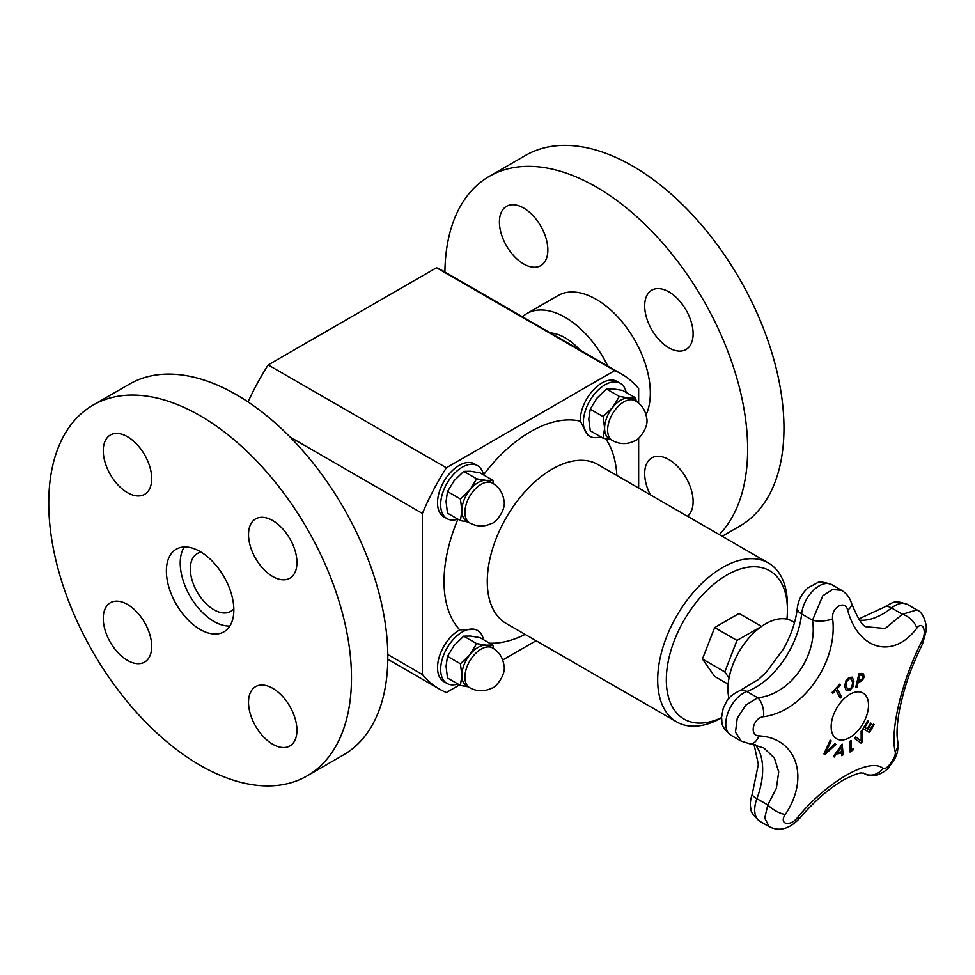 <?xml version="1.0" encoding="UTF-8"?>
<svg xmlns="http://www.w3.org/2000/svg" width="975" height="975" viewBox="0 0 975 975"><rect width="100%" height="100%" fill="white"/><g stroke="black" fill="none" stroke-linecap="round" stroke-linejoin="round"><path stroke-width="1.46" d="M728.971 698.429A53.211 30.725 -60 0 1 727.959 688.996A53.211 30.725 -60 0 1 751.189 635.444A53.211 30.725 -60 0 1 792.188 621.185L794.527 622.538M729.044 677.978L724.778 671.897L736.978 640.429L761.487 626.45M550.351 332.902A51.37 29.664 60 0 1 565.134 337.801A51.37 29.664 60 0 1 579.918 349.964M229.868 626.035A47.702 27.544 60 0 1 180.229 563.026A47.702 27.544 60 0 1 184.214 546.951M233.829 608.692A33.394 19.281 60 0 1 230.648 611.423A33.394 19.281 60 0 1 197.255 592.142A33.394 19.281 60 0 1 197.255 553.581A33.394 19.281 60 0 1 201.203 552.191M728.179 684.194L714.663 676.394L702.451 659.015L714.663 627.547L739.087 613.446L761.402 626.34M702.451 659.015L724.778 671.897M714.663 627.547L736.978 640.429M612.373 440.505A22.937 13.248 -60 0 1 607.632 429.999A22.937 13.248 -60 0 1 623.842 401.907A22.937 13.248 -60 0 1 635.31 400.774C641.648 404.601 645.401 410.219 646.583 417.617C649.521 427.538 637.418 441.37 634.542 440.932C627.083 444.588 619.698 444.442 612.373 440.505L609.351 438.75A22.937 13.248 -60 0 1 604.597 428.257A22.937 13.248 -60 0 1 612.702 407.355A22.937 13.248 -60 0 1 628.924 397.995L635.59 397.873L622.672 390.427L613.117 388.867L606.45 388.976L596.895 398.227L590.241 409.147L588.79 419.128L590.241 430.767L603.147 438.226L604.597 428.257L603.147 416.605L590.241 409.147M635.31 400.774L632.287 399.031A22.937 13.248 120 0 0 628.924 397.995L619.369 396.435L606.45 388.976M603.147 416.605L612.702 407.355L619.369 396.435M610.777 439.579L603.147 438.226M635.59 397.873L636.273 401.359M600.588 436.751A30.578 17.66 -60 0 1 589.717 436.239A30.578 17.66 -60 0 1 583.379 422.248A30.578 17.66 -60 0 1 596.724 391.475A30.578 17.66 -60 0 1 620.295 383.273A30.578 17.66 -60 0 1 626.169 392.45M589.717 436.239L587.84 435.155L580.271 421.139A30.578 17.66 -60 0 1 580.271 420.444A30.578 17.66 -60 0 1 593.617 389.671A30.578 17.66 -60 0 1 617.175 381.481L620.295 383.273M469.658 522.905A22.937 13.248 -60 0 1 464.904 512.399A22.937 13.248 -60 0 1 481.126 484.307A22.937 13.248 -60 0 1 492.594 483.173C498.932 487 502.686 492.619 503.868 500.017C506.805 509.925 494.703 523.77 491.814 523.331C484.368 526.987 476.982 526.841 469.658 522.905L466.635 521.15A22.937 13.248 -60 0 1 461.882 510.656A22.937 13.248 -60 0 1 469.987 489.755A22.937 13.248 -60 0 1 486.208 480.383L492.862 480.273L479.956 472.814L470.401 471.254L463.734 471.376L454.179 480.626L447.513 491.546L446.062 501.528L447.513 513.167L460.432 520.626L461.882 510.656L460.432 499.005L447.513 491.546M492.594 483.173L489.572 481.431A22.937 13.248 120 0 0 486.208 480.383L476.653 478.822L463.734 471.376M460.432 499.005L469.987 489.755L476.653 478.822M468.061 521.978L460.432 520.626M492.862 480.273L493.557 483.758M457.872 519.151A30.578 17.66 -60 0 1 447.001 518.639A30.578 17.66 -60 0 1 440.663 504.648A30.578 17.66 -60 0 1 454.009 473.862A30.578 17.66 -60 0 1 477.579 465.672A30.578 17.66 -60 0 1 483.454 474.837M447.001 518.639L443.881 516.847A30.578 17.66 -60 0 1 437.543 502.844A30.578 17.66 -60 0 1 450.901 472.071A30.578 17.66 -60 0 1 474.459 463.881L477.579 465.672M721.5 717.661A85.629 49.433 -60 0 1 666.327 679.88A85.629 49.433 -60 0 1 726.875 575.006A85.629 49.433 -60 0 1 787.422 609.96A85.629 49.433 -60 0 1 786.935 619.162M721.5 717.929A91.748 52.967 -60 0 1 676.687 721.878A91.748 52.967 -60 0 1 657.686 679.88A91.748 52.967 -60 0 1 697.722 587.547A91.748 52.967 -60 0 1 768.422 562.977A91.748 52.967 -60 0 1 787.422 604.975L787.422 609.96M290.111 437.068L422.407 513.447A181.959 105.056 -60 0 1 446.355 467.793L614.701 370.597A181.959 105.056 -60 0 1 621.514 373.986A181.959 105.056 -60 0 1 638.649 388.611L638.649 403.126M387.794 654.53L422.407 674.517L422.407 513.447M638.649 438.153L638.649 488.048M248.04 401.932A181.959 105.056 -60 0 1 268.174 364.93L446.355 467.793M268.174 364.93L436.52 267.735L614.701 370.597M436.52 267.735A181.959 105.056 -60 0 1 443.332 271.111L621.514 373.986M536.092 640.709L502.686 660.002M459.542 684.913L446.355 692.518A181.959 105.056 -60 0 1 439.554 689.142A181.959 105.056 -60 0 1 422.407 674.517M457.872 683.95A30.578 17.66 -60 0 1 447.001 683.438A30.578 17.66 -60 0 1 440.663 669.435A30.578 17.66 -60 0 1 454.009 638.662A30.578 17.66 -60 0 1 477.579 630.472A30.578 17.66 -60 0 1 483.454 639.637M447.001 683.438L443.881 681.647A30.578 17.66 -60 0 1 437.543 667.643A30.578 17.66 -60 0 1 459.773 629.85L475.702 629.387L477.579 630.472M469.658 687.692A22.937 13.248 -60 0 1 464.904 677.198A22.937 13.248 -60 0 1 481.126 649.106A22.937 13.248 -60 0 1 492.594 647.973C498.932 651.8 502.686 657.418 503.868 664.816C506.805 674.724 494.703 688.569 491.814 688.118C484.368 691.787 476.982 691.641 469.658 687.692L466.635 685.949A22.937 13.248 -60 0 1 461.882 675.443A22.937 13.248 -60 0 1 469.987 654.554A22.937 13.248 -60 0 1 486.208 645.182L492.862 645.072L493.557 648.558M468.061 686.778L460.432 685.425L461.882 675.443L460.432 663.804L469.987 654.554L476.653 643.622L486.208 645.182A22.937 13.248 120 0 1 489.572 646.218L492.594 647.973M492.862 645.072L479.956 637.613L470.401 636.053L463.734 636.163L454.179 645.426L447.513 656.346L446.062 666.315L447.513 677.966L460.432 685.425M476.653 643.622L463.734 636.163M460.432 663.804L447.513 656.346M127.493 604.451A34.247 19.78 60 0 1 149.857 634.64A34.247 19.78 60 0 1 144.617 662.086A34.247 19.78 60 0 1 110.358 642.306A34.247 19.78 60 0 1 110.358 602.757A34.247 19.78 60 0 1 127.493 604.451M248.527 702.305A34.247 19.78 60 0 1 255.621 686.619A34.247 19.78 60 0 1 289.868 706.4A34.247 19.78 60 0 1 289.868 745.948A34.247 19.78 60 0 1 263.482 736.771A34.247 19.78 60 0 1 248.527 702.305M272.744 576.518A34.247 19.78 60 0 1 250.368 546.341A34.247 19.78 60 0 1 255.621 518.895A34.247 19.78 60 0 1 289.868 538.663A34.247 19.78 60 0 1 289.868 578.212A34.247 19.78 60 0 1 272.744 576.518M151.71 478.676A34.247 19.78 60 0 1 144.617 494.349A34.247 19.78 60 0 1 110.358 474.581A34.247 19.78 60 0 1 110.358 435.033A34.247 19.78 60 0 1 136.756 444.198A34.247 19.78 60 0 1 151.71 478.676M166.384 571.009A47.702 27.544 60 0 1 176.268 549.169A47.702 27.544 60 0 1 223.97 576.712A47.702 27.544 60 0 1 223.97 631.8A47.702 27.544 60 0 1 187.212 619.028A47.702 27.544 60 0 1 166.384 571.009M48.75 503.1A214.061 123.593 60 0 1 93.088 405.1A214.061 123.593 60 0 1 307.149 528.694A214.061 123.593 60 0 1 307.149 775.881A214.061 123.593 60 0 1 142.192 718.526A214.061 123.593 60 0 1 48.75 503.1M93.088 405.1L129.419 384.126A214.061 123.593 60 0 1 343.48 507.719A214.061 123.593 60 0 1 343.48 754.906L307.149 775.881M523.636 263.945A34.247 19.78 60 0 1 501.26 233.756A34.247 19.78 60 0 1 506.513 206.31A34.247 19.78 60 0 1 540.759 226.09A34.247 19.78 60 0 1 540.759 265.639A34.247 19.78 60 0 1 523.636 263.945M644.682 305.858A34.247 19.78 60 0 1 651.775 290.172A34.247 19.78 60 0 1 686.022 309.952A34.247 19.78 60 0 1 686.022 349.501A34.247 19.78 60 0 1 659.624 340.324A34.247 19.78 60 0 1 644.682 305.858M650.325 494.788A34.247 19.78 60 0 1 651.775 457.909A34.247 19.78 60 0 1 668.899 459.603A34.247 19.78 60 0 1 690.836 488.402A34.247 19.78 60 0 1 687.473 516.238M722.17 536.262L739.623 526.183A214.061 123.593 -120 0 0 739.635 279.008A214.061 123.593 -120 0 0 525.562 155.415L489.231 176.39A214.061 123.593 -120 0 0 444.917 272.025M719.306 534.617A214.061 123.593 -120 0 0 694.2 285.029A214.061 123.593 -120 0 0 489.231 176.39M646.047 414.862A76.452 44.143 -120 0 0 626.486 327.454A76.452 44.143 -120 0 0 558.041 295.559L526.902 313.536A76.452 44.143 -120 0 0 522.454 316.79M607.803 366.076A76.452 44.143 -120 0 0 526.902 313.536M841.632 753.139A487.488 169.711 -165.2 0 1 836.379 753.992A488.999 398.263 127 0 1 834.198 756.99A487.488 33.638 -147.2 0 0 833.442 756.381A489.06 398.543 -53.8 0 0 842.168 744.108A489.06 234.183 52.7 0 1 843.095 754.821A487.488 327.332 170.2 0 1 841.852 755.747A488.999 231.709 -127.6 0 0 841.632 753.139L841.547 753.09A487.366 169.662 -165.2 0 1 836.294 753.943A488.877 398.166 127 0 1 834.112 756.917M842.108 744.205A488.938 234.122 52.7 0 1 843.009 754.772A487.366 327.247 170.2 0 1 841.839 755.637M841.157 747.228L841.072 747.179A488.877 398.105 127.2 0 1 837.318 752.408L837.403 752.456A487.622 169.76 14.8 0 0 841.608 751.774A488.999 230.453 -127.8 0 0 841.157 747.228A488.999 398.202 127.2 0 1 837.403 752.456M852.272 677.162L853.917 681.318L852.967 686.839L849.725 690.446L846.276 690.678L844.74 686.583L845.678 681.05L848.908 677.442L852.357 677.223L853.832 681.269L852.881 686.79L849.639 690.398L846.19 690.629M851.407 678.868L849.018 678.892L846.8 681.501L846.203 685.766L847.555 689.227L849.664 689.02C851.516 688.106 852.455 685.815 852.491 682.159L851.078 678.637M851.309 678.819L848.932 678.832L846.714 681.452L846.105 685.717L847.507 689.203M873.393 724.12A489.267 3.108 30.3 0 1 874.136 724.571A487.122 397.727 120.8 0 1 869.517 732.505A489.279 3.108 -149.7 0 0 863.058 728.642A488.292 398.678 -59.2 0 0 867.677 720.708A489.267 3.108 30.3 0 1 868.457 721.171A488.183 398.58 120.8 0 1 864.825 727.435A489.292 3.108 30.3 0 1 867.25 728.873A487.78 398.251 -59.2 0 0 870.638 723.048A489.267 3.108 30.3 0 1 871.394 723.499A487.634 398.141 120.8 0 1 868.018 729.337A489.292 3.108 30.3 0 1 869.761 730.385A487.293 397.861 -59.2 0 0 873.393 724.12A489.145 3.108 30.3 0 1 874.051 724.523A487 397.629 120.8 0 1 869.444 732.432M870.638 723.048A489.145 3.108 30.3 0 1 871.309 723.45A487.512 398.044 120.8 0 1 867.921 729.288A489.17 3.108 30.3 0 1 869.676 730.324L869.761 730.385M867.677 720.708A489.145 3.108 30.3 0 1 868.372 721.122A488.048 398.482 120.8 0 1 864.74 727.387A489.17 3.108 30.3 0 1 867.165 728.825L867.25 728.873M840.34 685.242A487.293 369.744 154.5 0 1 837.159 688.691A489.292 147.53 42.9 0 1 841.498 696.711A488.292 370.5 154.5 0 1 840.231 698.076A489.292 147.53 -137.1 0 0 835.904 690.056A487.293 369.744 154.5 0 1 832.674 693.481A489.255 147.53 -137.1 0 0 832.077 692.384A487.122 369.622 -25.5 0 0 839.743 684.145A489.255 147.53 42.9 0 1 840.34 685.242L840.255 685.193A487.171 369.647 154.5 0 1 837.074 688.642A489.17 147.493 42.9 0 1 841.413 696.662A488.17 370.415 154.5 0 1 840.182 697.978M839.707 684.194A489.133 147.493 42.9 0 1 840.255 685.193M835.904 690.056L835.807 690.007A487.171 369.647 154.5 0 1 832.626 693.383M862.302 729.983A488.902 261.507 56.6 0 1 862.29 741.585A487 369.306 154.7 0 1 860.925 743.047M855.794 736.99A488.987 23.717 32 0 1 861.096 740.927L861.181 740.976A489.097 259.143 -123.8 0 0 861.108 731.287A488.292 370.281 -25.3 0 0 862.388 729.897A489.023 261.568 56.6 0 1 862.375 741.634A487.122 369.403 154.7 0 1 861.01 743.108A489.036 19.756 -148.4 0 0 854.441 738.428A488.292 370.281 -25.3 0 0 855.806 736.99A489.109 23.729 32 0 1 861.181 740.976M856.952 687.375A488.292 148.517 -163 0 1 855.672 687.485A489.279 370.744 -94.8 0 0 858.926 673.628A487.122 148.163 17 0 0 861.339 673.432L863.631 674.091L864.008 677.308L862.461 680.465L859.28 682.147A487.914 148.407 -163 0 1 858.195 682.244A489.292 370.744 85.2 0 1 856.952 687.375L856.867 687.326A488.17 148.48 -163 0 1 855.684 687.424M863.168 673.701L863.923 677.259L862.375 680.416L859.194 682.098A487.793 148.371 -163 0 1 858.11 682.183A489.17 370.658 85.2 0 1 856.867 687.326M862.485 675.431L860.901 675.041A487.281 148.212 -163 0 1 859.84 675.139A489.292 370.744 85.2 0 1 858.573 680.672A487.78 148.371 17 0 0 859.438 680.599L861.668 679.599L862.68 677.491L862.119 675.163M862.388 675.382L860.815 674.993A487.159 148.176 -163 0 1 859.755 675.078A489.17 370.658 85.2 0 1 858.487 680.623L858.573 680.672M853.332 748.642A489.17 255.962 55.7 0 1 853.332 749.665A487.025 305.26 175.3 0 1 850.042 751.908M850.943 740.586A489.17 255.962 55.7 0 1 851.041 750.092L851.138 750.153A487.293 305.431 -4.7 0 0 853.418 748.593A489.292 256.023 55.7 0 1 853.418 749.726A487.147 305.333 175.3 0 1 850.042 752.017A489.292 256.023 -124.3 0 0 849.932 741.256A488.292 306.053 -4.7 0 0 851.017 740.525A489.292 256.023 55.7 0 1 851.138 750.153M834.966 743.718A488.292 25.655 32.1 0 1 835.88 744.4A489.023 367.928 156.1 0 1 824.911 754.589A487.122 25.594 -147.9 0 0 823.924 753.87A489.036 385.271 -85.2 0 0 830.176 740.183A488.292 25.655 32.1 0 1 831.163 740.915A489.109 386.344 95.6 0 1 825.922 752.237A489.097 369.232 -24.5 0 0 834.966 743.718A488.17 25.655 32.1 0 1 835.794 744.339A488.902 367.831 156.1 0 1 824.899 754.467M830.164 740.196A488.17 25.655 32.1 0 1 831.078 740.866A488.987 386.246 95.6 0 1 825.837 752.188L825.922 752.237M922.508 643.963A14.674 4.717 -153.4 0 0 922.533 643.927A14.674 4.717 -153.4 0 0 921.936 641.099C902.265 679.295 889.882 730.421 895.184 751.603C896.878 756.722 885.983 771.493 882.862 768.3C869.907 756.953 826.654 781.828 797.477 817.598C789.969 827.19 778.55 824.253 785.314 814.418C810.091 777.502 796.551 737.758 758.928 735.881A14.674 8.958 95.4 0 1 749.909 743.913A14.674 8.958 95.4 0 1 749.836 743.901M847.689 610.167C858.475 650.435 893.527 659.392 916.768 628.241A14.674 8.531 -141.3 0 0 902.436 614.238L885.154 628.509L866.592 626.767C863.082 626.998 858.037 619.113 851.443 603.111C849.883 597.712 846.592 593.446 841.583 590.302L832.528 589.497L822.754 595.835L812.504 620.234C818.159 655.224 790.493 694.639 757.746 697.771L745.887 705.035L737.246 718.234L735.491 732.201L741.28 741.183L730.994 735.247A25.082 14.479 -60 0 1 727.862 712.981A25.082 14.479 -60 0 1 746.862 691.494A65.593 37.867 120 0 0 801.621 613.945A25.082 14.479 -60 0 1 813.455 590.289A25.082 14.479 -60 0 1 831.748 584.622C823.741 581.917 818.89 581.344 817.208 582.892L808.238 587.681C802.011 593.117 798.367 599.893 797.318 608.01A14.674 7.349 5.8 0 0 801.621 613.945L812.504 620.234A14.674 5.155 175 0 0 832.65 618.857C831.029 607.437 845.13 599.345 847.689 610.167A14.674 7.203 -16.8 0 0 851.443 603.111M758.928 735.881C748.8 735.711 753.2 717.697 763.571 716.686C803.083 711.677 838 661.964 832.65 618.857M849.847 694.346A26.422 15.259 -60 0 1 866.019 717.356A26.422 15.259 -60 0 1 833.662 736.04A26.422 15.259 -60 0 1 849.847 694.346M864.264 773.528C867.299 775.539 871.479 776.088 876.818 775.162C883.179 772.639 887.299 769.872 889.163 766.886C894.368 759.05 898.804 756.003 897.829 741.536C896.354 735.065 896.927 724.474 899.547 709.739C903.849 689.703 908.651 672.616 922.533 643.927L926.25 630.606L926.238 625.767C924.398 616.797 921.29 611.508 916.939 609.911L902.436 614.238L891.552 607.961A14.674 6.727 -128.6 0 0 884.349 607.133C894.916 601.246 894.392 600.137 907.432 604.427A25.082 14.479 -60 0 0 891.552 607.961A65.593 37.867 120 0 1 859.548 620.161M741.268 741.183L763.876 748.008L774.382 758.014L778.72 771.92L776.392 788.19L767.788 804.936A14.674 5.241 32.2 0 0 785.314 814.418M769.226 826.678L759.903 821.291C753.48 815.6 750.543 811.639 751.091 809.421C749.812 805.265 750.202 800.134 752.249 794.052A14.674 3.339 20.5 0 0 756.905 798.659L767.788 804.936L764.729 818.171L769.226 826.666C782.206 833.284 792.602 825.642 799.902 818.037A14.674 2.377 -139.8 0 1 799.902 818.037A14.674 2.377 -139.8 0 1 797.477 817.598M763.571 716.686A14.674 7.642 -99.7 0 0 757.746 697.771L746.862 691.494A14.674 9.921 70.4 0 0 739.988 690.568L758.574 679.392L766.253 672.202L783.278 649.228C791.213 635.115 795.88 621.367 797.318 608.01M863.46 773.041L863.935 773.321A14.674 13.638 -55.1 0 0 882.862 768.3M897.829 741.536A14.674 12.748 168.2 0 1 895.184 751.603M676.687 721.878L506.281 623.5A91.748 52.967 -60 0 1 487.281 581.502A91.748 52.967 -60 0 1 514.849 504.307A91.748 52.967 -60 0 1 598.028 464.6L768.422 562.977M525.111 634.372A122.326 70.627 -60 0 1 489.584 643.183M459.773 629.85A122.326 70.627 -60 0 1 457.933 519.188M483.515 474.874A122.326 70.627 -60 0 1 580.271 421.139M605.694 438.75A122.326 70.627 -60 0 1 616.858 475.471M916.768 628.241C922.63 620.137 927.188 631.507 921.936 641.099M759.903 821.291A25.082 14.479 -60 0 1 756.905 798.659A65.593 37.867 120 0 0 755.272 744.754M387.794 659.258L439.554 689.142M858.695 618.967L884.349 607.133M730.994 735.247C719.257 725.266 722.731 722.694 721.5 717.685L723.206 708.362C727.106 701.22 726.631 697.21 739.988 690.568M752.249 794.052L758.355 764.315L754.053 744.498M916.927 609.911L907.432 604.427M841.583 590.302L831.748 584.622M799.902 818.037C814.198 801.316 828.835 788.568 843.777 779.805C863.143 770.006 861.303 773.845 863.655 773.09"/></g></svg>
